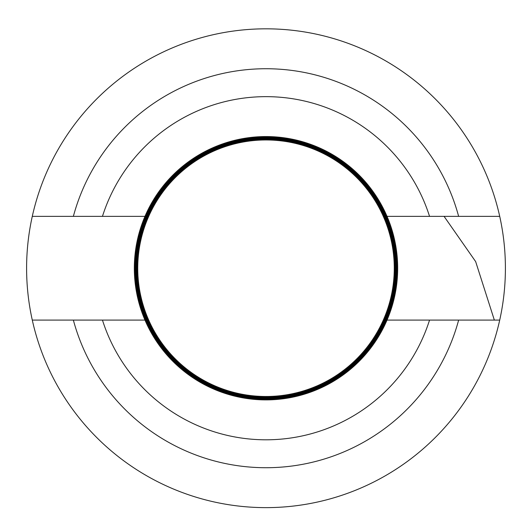<?xml version="1.0" encoding="UTF-8"?>
<svg xmlns="http://www.w3.org/2000/svg" width="532" height="532" viewBox="0 0 532 532"><rect width="100%" height="100%" fill="white"/><g stroke="black" fill="none" stroke-linecap="round" stroke-linejoin="round"><path stroke-width="0.8" d="M387.023 216.358A131.67 131.67 0 0 1 387.023 320.098L499.714 320.098A239.4 239.4 0 0 0 499.714 216.358L387.023 216.358A131.67 131.67 0 0 0 144.977 216.358L32.286 216.358A239.4 239.4 0 0 1 499.714 216.358M102.457 216.358A171.57 171.57 0 0 1 429.543 216.358M458.637 216.358A199.5 199.5 0 0 0 73.363 216.358M429.543 320.098A171.57 171.57 0 0 1 102.457 320.098L144.977 320.098A131.67 131.67 0 0 1 144.977 216.358M499.714 320.098A239.4 239.4 0 0 1 32.286 320.098L102.457 320.098M73.363 320.098A199.5 199.5 0 0 0 458.637 320.098M32.286 216.358A239.4 239.4 0 0 0 32.286 320.098M144.977 320.098A131.67 131.67 0 0 0 387.023 320.098M494.354 320.098L475.655 261.604L444.067 216.358M397.67 268.228L384.224 326.196L346.638 372.3L292.593 397.178L233.116 395.715L180.348 368.224L145.07 320.317L134.49 261.764L150.762 204.541L190.562 160.318L245.771 138.127L305.102 142.503L356.46 172.548L389.338 222.137L397.032 281.129L377.973 337.494L336.051 379.708L279.825 399.166L220.773 391.885L170.958 359.353L140.554 308.214L135.76 248.91L157.565 193.548L201.508 153.442L258.618 136.764L317.238 146.938L365.398 181.877L393.254 234.446L395.13 293.91L370.644 348.134L324.786 386.039L266.924 399.891L208.87 386.857L162.486 349.597L137.243 295.719L138.287 236.235L165.405 183.281L213.066 147.67L271.539 136.677L328.876 152.544L373.378 192.039L395.954 247.081L391.998 306.445L362.312 358.009L312.956 391.239L254.017 399.346L197.525 380.679L155.012 339.057L135.161 282.971L142.031 223.866L174.21 173.824L225.136 143.061L284.407 137.855L339.915 159.268L380.333 202.931L397.404 259.922L387.648 318.615L353.048 367.014L300.673 395.243L241.222 397.537L186.832 373.424L148.601 327.838L134.343 270.076L146.972 211.929L183.906 165.286L237.605 139.663L297.095 140.288L350.242 167.035L386.185 214.449L397.59 272.843L382.122 330.292L342.941 375.067L288.051 398.029L228.667 394.485L176.897 365.165L143.321 316.048L134.796 257.162L153.07 200.537L194.393 157.738L250.339 137.495L309.491 143.946L359.758 175.779L390.874 226.486L396.5 285.717L375.472 341.371L332.094 382.096L275.224 399.572L216.464 390.222L167.819 355.968L139.231 303.792L136.518 244.354L160.252 189.798L205.571 151.248L263.234 136.584L321.461 148.807L368.363 185.415L394.358 238.928L394.152 298.425L367.778 351.752L320.616 388.034L262.309 399.845L204.747 384.782L159.7 345.913L136.358 291.19L139.484 231.779L168.445 179.803L217.322 145.888L276.148 136.95L332.892 154.825L375.984 195.849L396.613 251.656L390.581 310.841L359.107 361.334L308.613 392.809L249.428 398.847L193.621 378.212L152.598 335.12L134.729 278.369L143.66 219.55L177.575 170.666L229.551 141.705L288.962 138.579L343.685 161.928L382.548 206.975L397.617 264.537L385.806 322.851L349.531 370.006L296.198 396.38L236.7 396.586L183.188 370.585L146.579 323.682L134.357 265.455L149.02 207.793L187.57 162.473L242.127 138.746L301.564 141.459L353.733 170.054L387.994 218.692L397.344 277.451L379.875 334.322L339.15 377.7L283.49 398.721L224.258 393.101L173.552 361.979L141.718 311.712L135.268 252.567L155.51 196.621L198.31 155.297L254.934 137.03L313.82 145.549L362.937 179.118L392.264 230.888L395.801 290.279L372.839 345.168L328.064 384.343L270.615 399.811L212.221 388.413L164.807 352.47L138.061 299.323L137.436 239.832L163.065 186.133L209.708 149.199L267.849 136.571L325.611 150.822L371.203 189.053L395.309 243.45L393.015 302.901L364.786 355.27L316.387 389.876L257.694 399.632L200.704 382.561L157.04 342.143L135.633 286.635L140.84 227.363L171.603 176.438L221.645 144.252L280.743 137.389L336.829 157.239L378.452 199.746L397.118 256.244L389.012 315.183L355.782 364.54L304.224 394.225L244.86 398.182L189.811 375.605L150.323 331.103L134.45 273.767L145.442 215.294L181.053 167.627L234.007 140.508L293.491 139.47L347.369 164.714L384.629 211.098L397.663 269.152L383.818 327.014L345.906 372.872L291.689 397.357L232.218 395.482L179.65 367.619L144.711 319.466L134.536 260.846L151.214 203.729L191.321 159.793L246.682 137.988L305.986 142.782L357.125 173.186L389.657 223.001L396.939 282.053L377.481 338.279L335.266 380.194L278.908 399.253L219.909 391.565L170.32 358.681L140.275 307.33L135.899 247.998L158.09 192.79L202.313 152.99L259.543 136.717L318.089 147.298L366.003 182.576L393.494 235.337L394.95 294.814L370.079 348.866L323.955 386.451L266 399.898L208.039 386.451L161.921 348.866L137.05 294.821L138.513 235.344L166.004 182.576L213.911 147.298L272.464 136.717L329.687 152.99L373.91 192.79L396.101 247.998L391.725 307.33L361.674 358.681L312.091 391.565L253.092 399.259L196.734 380.2L154.519 338.279L135.068 282.053L142.343 223.001L174.875 173.186L226.014 142.775L285.318 137.988L340.673 159.793L380.786 203.736L397.457 260.846L387.289 319.466L352.35 367.625L299.782 395.489L240.318 397.357L186.094 372.866L148.189 327.014L134.337 269.152L147.371 211.098L184.631 164.714L238.502 139.464L297.993 140.515L350.947 167.633L386.558 215.294L397.55 273.767L381.683 331.11L342.189 375.605L287.147 398.182L227.782 394.219L176.218 364.533L142.988 315.183L134.875 256.238L153.542 199.746L195.171 157.239L251.257 137.396L310.356 144.258L360.403 176.438L391.166 227.363L396.373 286.635L374.96 342.143L331.296 382.555L274.306 399.632L215.613 389.87L167.208 355.276L138.978 302.901L136.691 243.45L160.804 189.06L206.389 150.829L264.151 136.571L322.299 149.199L368.942 186.133L394.564 239.826L393.939 299.323L367.186 352.463L319.779 388.407L261.385 399.818L203.929 384.35L159.154 345.168L136.199 290.279L139.743 230.895L169.063 179.124L218.187 145.549L277.066 137.023L333.69 155.291L376.49 196.621L396.726 252.567L390.275 311.712L358.448 361.979L307.742 393.108L248.511 398.727L192.85 377.7L152.132 334.322L134.662 277.451L144.006 218.692L178.26 170.047L230.436 141.452L289.873 138.746L344.43 162.473L382.974 207.799L397.637 265.461L385.421 323.689L348.812 370.591L295.3 396.593L235.802 396.38L182.476 370.006L146.2 322.844L134.383 264.53L149.445 206.975L188.308 161.928L243.038 138.579L302.449 141.712L354.418 170.672L388.34 219.55L397.278 278.376L379.409 335.12L338.379 378.212L282.572 398.84L223.387 392.802L172.9 361.328L141.419 310.841L135.381 251.649L156.016 195.849L199.108 154.825L255.852 136.957L314.678 145.888L363.562 179.803L392.523 231.779L395.648 291.19L372.3 345.913L327.247 384.776L269.691 399.838L211.377 388.034L164.215 351.758L137.841 298.425L137.635 238.928L163.643 185.415L210.546 148.814L268.773 136.591L326.435 151.248L371.755 189.791L395.482 244.354L392.769 303.785L364.174 355.961L315.529 390.222L256.776 399.572L199.899 382.102L156.528 341.378L135.507 285.717L141.126 226.486L172.248 175.779L222.516 143.946L281.661 137.495L337.607 157.738L378.93 200.537L397.198 257.162L388.673 316.041L355.103 365.165L303.34 394.491L243.949 398.036L189.06 375.067L149.884 330.292L134.416 272.843L145.815 214.449L181.758 167.035L234.905 140.282L294.396 139.663L348.088 165.292L385.022 211.935L397.657 270.076L383.406 327.838L345.175 373.431L290.778 397.537L231.327 395.243L178.958 367.014L144.358 318.615L134.589 259.922L151.667 202.925L192.085 159.268L247.593 137.861L306.864 143.068L357.79 173.831L389.969 223.872L396.839 282.971L376.988 339.057L334.482 380.679L277.983 399.339L219.044 391.233L169.688 358.009L140.002 306.452L136.039 247.081L158.622 192.039L203.124 152.551L260.461 136.677L318.934 147.67L366.601 183.281L393.72 236.235L394.764 295.719L369.507 349.591L323.123 386.85L265.076 399.891L207.214 386.046L161.356 348.141L136.864 293.917L138.746 234.446L166.609 181.877L214.762 146.938L273.382 136.764L330.498 153.435L374.442 193.548L396.24 248.91L391.446 308.208L361.035 359.346L311.227 391.885L252.175 399.166L195.949 379.715L154.027 337.494L134.975 281.129L142.669 222.137L175.547 172.548L226.898 142.496L286.229 138.12L341.438 160.318L381.231 204.541L397.504 261.771L386.924 320.317L351.652 368.23L298.891 395.722L239.407 397.178L185.362 372.307L147.783 326.183L134.337 268.228L147.776 210.266L185.355 164.142L239.407 139.278L298.884 140.741L351.645 168.232L386.924 216.138L397.51 274.692L381.238 331.915L341.438 376.137L286.229 398.328L226.898 393.946L175.547 363.901L142.662 314.319L134.962 255.32L154.027 198.961L195.949 156.747L252.175 137.296L311.227 144.578L361.042 177.103L391.452 228.241L396.247 287.546L374.442 342.901L330.492 383.013L273.382 399.685L214.762 389.51L166.602 354.578L138.739 302.01L136.864 242.539L161.356 188.321L207.214 150.416L265.076 136.564L323.13 149.598L369.514 186.858L394.764 240.73L393.72 300.221L366.595 353.168L318.934 388.779L260.461 399.778L203.118 383.911L158.616 344.417L136.046 289.375L140.009 230.01L169.695 178.446L219.044 145.216L277.99 137.103L334.482 155.77L376.988 197.399L396.832 253.485L389.963 312.583L357.783 362.625L306.864 393.394L247.593 398.601L192.085 377.188L151.673 333.524L134.603 276.534L144.358 217.841L178.952 169.435L231.327 141.206L290.778 138.912L345.168 163.025L383.399 208.617L397.65 266.386L385.035 324.513L348.094 371.17"/></g></svg>
